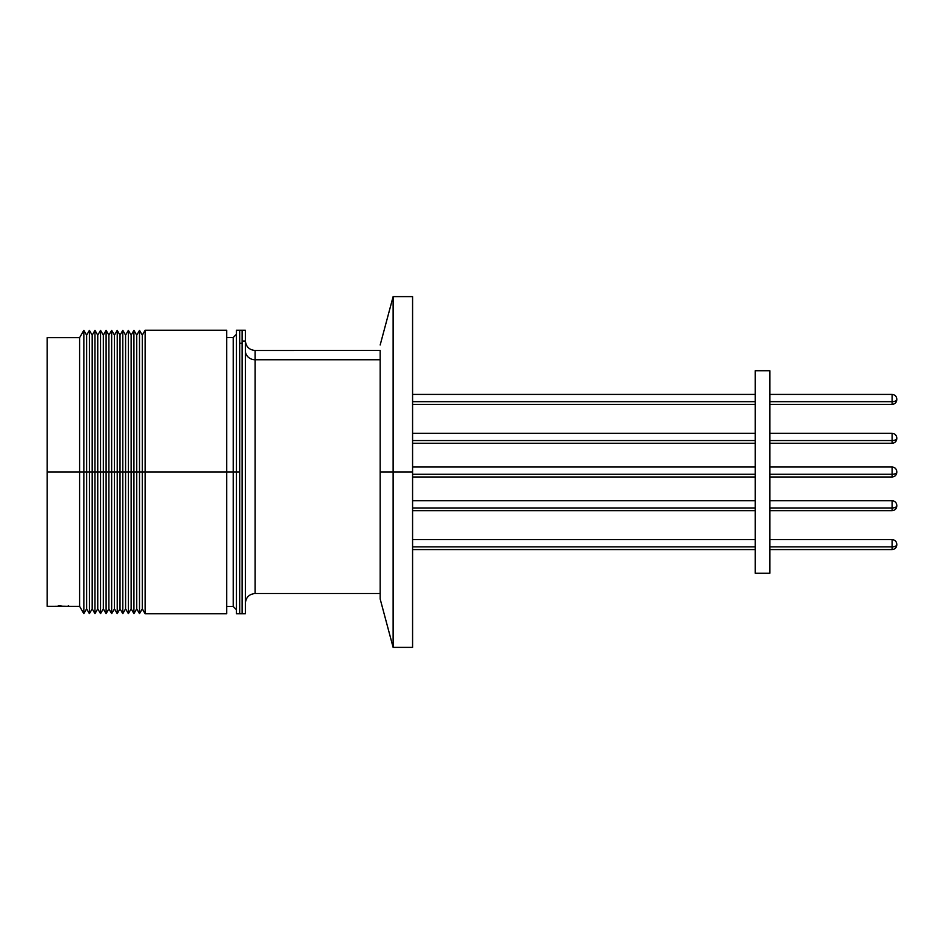 <?xml version="1.0" encoding="UTF-8"?>
<svg xmlns="http://www.w3.org/2000/svg" width="944" height="944" viewBox="0 0 944 944"><rect width="100%" height="100%" fill="white"/><g stroke="black" fill="none" stroke-linecap="round" stroke-linejoin="round"><path stroke-width="1.42" d="M245.357 613.777L245.357 341.044L245.357 613.777L242.124 613.777L242.124 341.044L242.124 613.777L242.124 343.262L239.693 343.262L239.693 613.777L239.693 330.223L239.693 343.262L242.124 343.262L242.124 330.223L242.124 341.044L245.357 341.044L245.357 330.223L245.357 341.044L242.124 341.044L242.124 330.223L239.693 330.223L239.693 613.777L236.448 613.777L236.448 472L239.693 472L236.448 472L236.448 613.777M239.693 330.471L239.693 613.671M242.124 613.671L242.124 330.329M755.259 573.268L769.844 573.268L769.844 370.732L755.259 370.732L755.259 573.268L755.259 370.732L769.844 370.732L769.844 573.268L755.259 573.268M896.8 544.464L896.8 544.723A4.696 2.136 180 0 1 892.104 546.859L892.104 549.55M892.104 546.859L769.844 546.859L892.104 546.859L892.104 539.602L892.104 546.859A4.696 2.136 0 0 0 896.8 544.723L896.8 544.853C896.517 547.721 894.947 549.29 892.104 549.573L892.104 546.859M755.259 546.859L412.575 546.859L755.259 546.859M896.8 505.571L896.8 505.831A4.696 2.136 180 0 1 892.104 507.966L892.104 510.657M769.844 500.721L892.104 500.721C894.947 501.004 896.517 502.574 896.8 505.418C896.517 502.574 894.947 501.004 892.104 500.721C894.947 501.004 896.517 502.574 896.8 505.418C896.517 502.574 894.947 501.004 892.104 500.721C894.947 501.004 896.517 502.574 896.8 505.418L896.8 505.972C896.517 508.828 894.947 510.397 892.104 510.68L769.844 510.68L892.104 510.68C894.947 510.397 896.517 508.828 896.8 505.984C896.517 508.828 894.947 510.397 892.104 510.68L769.844 510.68L892.104 510.68C894.947 510.397 896.517 508.828 896.8 505.984L896.8 505.972C896.517 508.828 894.947 510.397 892.104 510.68L892.104 507.966L769.844 507.966L892.104 507.966L892.104 500.721L892.104 507.966A4.696 2.136 0 0 0 896.8 505.831L896.8 505.429M755.259 507.966L412.575 507.966L755.259 507.966M896.8 472.283C896.517 475.127 894.947 476.696 892.104 476.98L769.844 476.98L892.104 476.98C894.947 476.696 896.517 475.127 896.8 472.283C896.517 475.127 894.947 476.696 892.104 476.98L769.844 476.98L892.104 476.98C894.947 476.696 896.517 475.127 896.8 472.283L896.8 472.13A4.696 2.136 180 0 1 892.104 474.266L892.104 476.956L892.104 474.266L769.844 474.266L892.104 474.266L892.104 467.02L892.104 474.266A4.696 2.136 0 0 0 896.8 472.13L896.8 471.87M755.259 474.266L412.575 474.266L755.259 474.266M769.844 443.279L892.104 443.279C894.947 442.996 896.517 441.426 896.8 438.582C896.517 441.426 894.947 442.996 892.104 443.279L769.844 443.279L892.104 443.279C894.947 442.996 896.517 441.426 896.8 438.582C896.517 441.426 894.947 442.996 892.104 443.279L769.844 443.279L892.104 443.279C894.947 442.996 896.517 441.426 896.8 438.582L896.8 438.429A4.696 2.136 180 0 1 892.104 440.565L892.104 443.255L892.104 440.565L769.844 440.565L892.104 440.565L892.104 433.32C894.947 433.603 896.517 435.172 896.8 438.016L896.8 438.205M755.259 440.565L412.575 440.565L755.259 440.565M892.104 433.343L892.104 440.565A4.696 2.136 0 0 0 896.8 438.429L896.8 438.016C896.517 435.172 894.947 433.603 892.104 433.32C894.947 433.603 896.517 435.172 896.8 438.016C896.517 435.172 894.947 433.603 892.104 433.32L769.844 433.32M896.8 399.277L896.8 399.536A4.696 2.136 180 0 1 892.104 401.672L892.104 404.374L892.104 401.672L769.844 401.672L892.104 401.672L892.104 394.427L769.844 394.427M755.259 401.672L412.575 401.672L755.259 401.672M769.844 404.398L892.104 404.398C894.947 404.103 896.517 402.545 896.8 399.69C896.517 402.545 894.947 404.103 892.104 404.398L769.844 404.398L892.104 404.398C894.947 404.103 896.517 402.545 896.8 399.69L896.8 399.536A4.696 2.136 0 0 1 892.104 401.672L892.104 394.45M68.416 606.308L67.236 606.272M63.401 606.213L67.862 606.319L63.401 606.213M59.566 606.272L47.2 606.319L47.2 472L79.603 472L79.603 337.681L79.603 472L83.839 472L83.839 330.341L83.839 472L86.624 472L86.624 335.167L86.624 472L89.409 472L89.409 330.341L89.409 472L92.193 472L92.193 335.167L92.193 472L94.966 472L94.966 330.341L94.966 472L97.751 472L97.751 335.167L97.751 472L100.536 472L100.536 330.341L100.536 472L103.321 472L103.321 335.167L103.321 472L106.106 472L106.106 330.341L106.106 472L108.89 472L108.89 335.167L108.89 472L111.663 472L111.663 330.341L111.663 472L114.448 472L114.448 335.167L114.448 472L117.233 472L117.233 330.341L117.233 472L120.018 472L120.018 335.167L120.018 472L122.803 472L122.803 330.341L122.803 472L125.587 472L125.587 335.167L125.587 472L128.372 472L128.372 330.341L128.372 472L131.145 472L131.145 335.167L131.145 472L133.93 472L133.93 330.341L133.93 472L136.715 472L136.715 335.167L136.715 472L139.5 472L139.5 330.341L139.5 472L142.284 472L142.284 335.167L142.284 472L145.14 472L145.14 330.223L145.14 472L226.725 472L226.725 330.223L226.725 472L233.215 472L233.215 337.515L226.725 337.515M236.448 609.73L233.215 606.485L233.215 472L236.448 472L233.215 472L233.215 337.515L233.215 606.485L233.215 472L47.2 472L47.2 337.681L47.2 606.319M236.448 330.223L236.448 472L236.448 330.223L239.693 330.223M226.725 472L226.725 613.777L226.725 472M145.14 472L145.14 613.777L145.14 472M142.284 472L142.284 608.833L142.284 472M139.5 472L139.5 613.659L139.5 472M136.715 472L136.715 608.833L136.715 472M133.93 472L133.93 613.659L133.93 472M131.145 472L131.145 608.833L131.145 472M128.372 472L128.372 613.659L128.372 472M125.587 472L125.587 608.833L125.587 472M122.803 472L122.803 613.659L122.803 472M120.018 472L120.018 608.833L120.018 472M117.233 472L117.233 613.659L117.233 472M114.448 472L114.448 608.833L114.448 472M111.663 472L111.663 613.659L111.663 472M108.89 472L108.89 608.833L108.89 472M106.106 472L106.106 613.659L106.106 472M103.321 472L103.321 608.833L103.321 472M100.536 472L100.536 613.659L100.536 472M97.751 472L97.751 608.833L97.751 472M94.966 472L94.966 613.659L94.966 472M92.193 472L92.193 608.833L92.193 472M89.409 472L89.409 613.659L89.409 472M86.624 472L86.624 608.833L86.624 472M83.839 472L83.839 613.659L83.839 472M79.603 472L79.603 606.319L79.603 472M68.723 606.319L79.603 606.319L83.839 613.659L86.624 608.833L89.409 613.659L92.193 608.833L94.966 613.659L97.751 608.833L100.536 613.659L103.321 608.833L106.106 613.659L108.89 608.833L111.663 613.659L114.448 608.833L117.233 613.659L120.018 608.833L122.803 613.659L125.587 608.833L128.372 613.659L131.145 608.833L133.93 613.659L136.715 608.833L139.5 613.659L142.284 608.833L145.14 613.777L226.725 613.777M380.172 350.448L380.172 599.015L380.172 472L393.129 472L393.129 647.395L393.129 472L412.575 472L412.575 647.395L412.575 472L380.172 472L380.172 350.448L255.081 350.484L255.081 359.747L380.172 359.747L255.081 359.747L255.081 584.253M245.357 350.767A9.723 8.98 180 0 0 255.081 359.747A9.723 8.98 0 0 1 245.357 350.767M245.357 340.76C245.947 346.66 249.181 349.894 255.081 350.484L255.081 593.516C249.181 594.106 245.947 597.34 245.357 603.24M58.953 606.319L63.401 606.319L58.304 605.67M393.129 472L393.129 296.605L393.129 472M412.575 472L412.575 296.605L412.575 472M242.124 613.777L239.693 613.777M755.259 443.279L412.575 443.279M892.104 549.573C894.947 549.29 896.517 547.721 896.8 544.877C896.517 547.721 894.947 549.29 892.104 549.573L769.844 549.573M755.259 549.573L412.575 549.573M896.8 544.31C896.517 541.455 894.947 539.897 892.104 539.602C894.947 539.897 896.517 541.455 896.8 544.31C896.517 541.455 894.947 539.897 892.104 539.602L769.844 539.602M755.259 539.602L412.575 539.602M755.259 510.68L412.575 510.68M892.104 510.68L769.844 510.68M755.259 500.721L412.575 500.721M755.259 476.98L412.575 476.98L755.259 476.98M892.104 467.02C894.947 467.304 896.517 468.873 896.8 471.717C896.517 468.873 894.947 467.304 892.104 467.02C894.947 467.304 896.517 468.873 896.8 471.717C896.517 468.873 894.947 467.304 892.104 467.02L769.844 467.02M755.259 467.02L412.575 467.02M755.259 433.32L412.575 433.32M892.104 433.32C894.947 433.603 896.517 435.172 896.8 438.016M755.259 404.398L412.575 404.398M755.259 394.427L412.575 394.427M892.104 394.427C894.947 394.71 896.517 396.279 896.8 399.123C896.517 396.279 894.947 394.71 892.104 394.427C894.947 394.71 896.517 396.279 896.8 399.123M226.725 330.223L145.14 330.223L142.284 335.167L139.5 330.341L136.715 335.167L133.93 330.341L131.145 335.167L128.372 330.341L125.587 335.167L122.803 330.341L120.018 335.167L117.233 330.341L114.448 335.167L111.663 330.341L108.89 335.167L106.106 330.341L103.321 335.167L100.536 330.341L97.751 335.167L94.966 330.341L92.193 335.167L89.409 330.341L86.624 335.167L83.839 330.341L79.603 337.681L47.2 337.681M233.215 337.515L236.448 334.27M233.215 606.485L226.725 606.485M245.357 330.223L242.124 330.223M380.172 593.516L255.081 593.516M68.511 605.67L67.862 606.319M412.575 647.395L393.129 647.395L380.172 599.015M412.575 296.605L393.129 296.605L380.172 344.985"/></g></svg>
